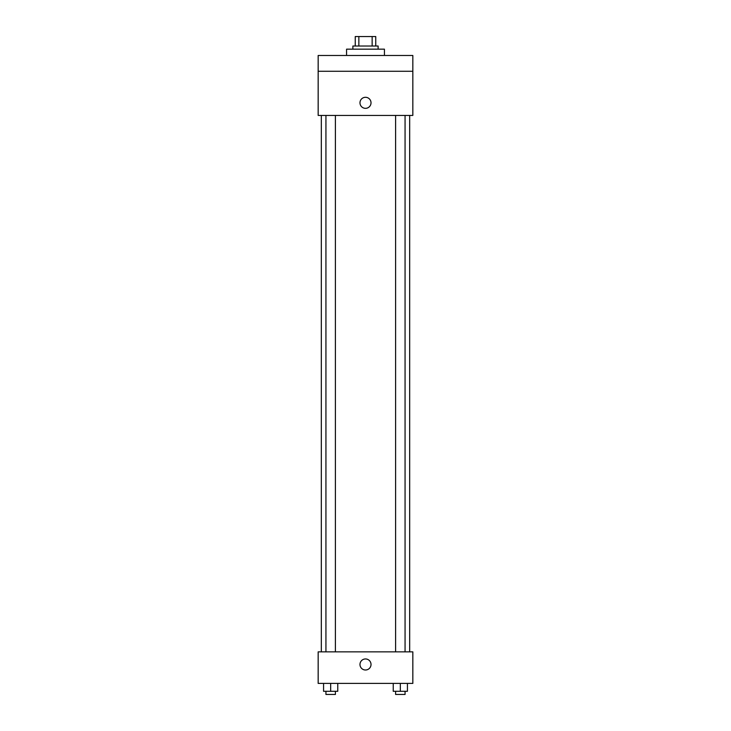 <?xml version="1.0" encoding="UTF-8"?>
<svg xmlns="http://www.w3.org/2000/svg" width="731" height="731" viewBox="0 0 731 731"><rect width="100%" height="100%" fill="white"/><g stroke="black" fill="none" stroke-linecap="round" stroke-linejoin="round"><path stroke-width="1.1" d="M358.857 46.016L358.857 36.55L355.248 36.55L355.248 46.016L355.248 36.55M358.857 36.55L375.752 36.55L375.752 46.016M372.143 46.016L372.143 36.55M352.881 49.169L352.881 46.016L378.119 46.016L378.119 49.169M384.433 55.483L384.433 49.169L346.567 49.169L346.567 55.483M318.168 55.483L412.832 55.483L412.832 71.263L318.168 71.263L318.168 55.483M412.832 71.263L412.832 115.434L318.168 115.434L318.168 71.263M365.5 108.334A5.519 5.519 0 0 1 360.721 100.056A5.519 5.519 0 0 1 370.279 100.056A5.519 5.519 0 0 1 365.5 108.334M318.168 651.851L412.832 651.851L412.832 683.403L318.168 683.403L318.168 651.851M365.5 669.998A5.519 5.519 0 0 1 360.721 661.71A5.519 5.519 0 0 1 370.279 661.71A5.519 5.519 0 0 1 365.5 669.998M393.232 683.403L393.232 691.298L407.432 691.298L407.432 683.403L407.432 691.298M400.332 691.298L400.332 683.403M405.065 691.298L405.065 694.45L395.599 694.45L395.599 691.298M323.568 683.403L323.568 691.298L337.768 691.298L337.768 683.403L337.768 691.298M330.668 691.298L330.668 683.403M335.401 691.298L335.401 694.45L325.935 694.45L325.935 691.298M409.68 651.851L409.68 115.434M321.32 651.851L321.32 115.434M395.599 115.434L395.599 651.851M405.065 115.434L405.065 651.851M335.401 651.851L335.401 115.434M325.935 651.851L325.935 115.434"/></g></svg>
